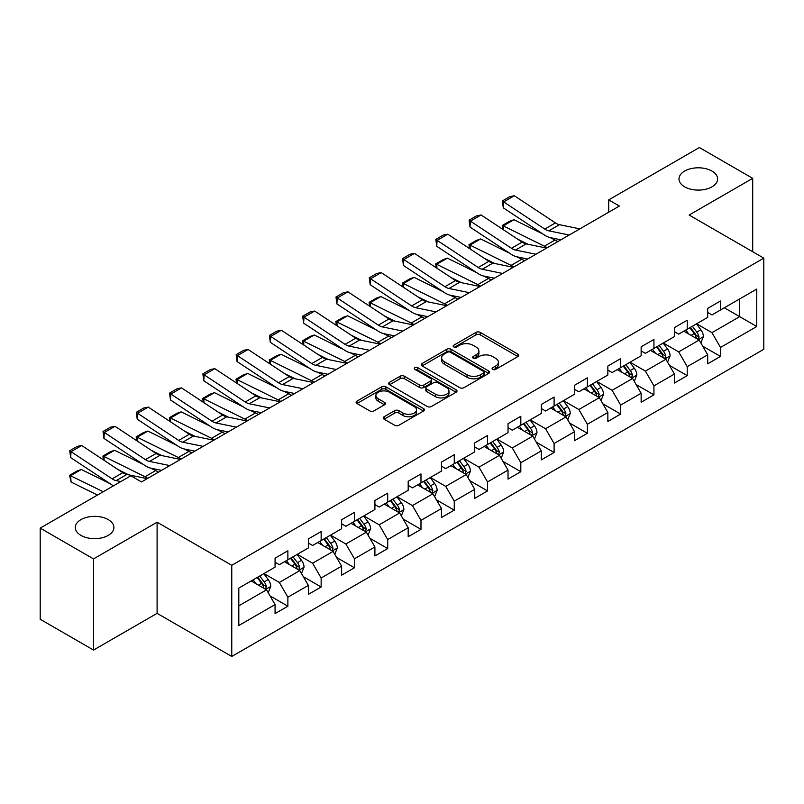 <?xml version="1.0" encoding="UTF-8"?>
<svg xmlns="http://www.w3.org/2000/svg" width="804" height="804" viewBox="0 0 804 804"><rect width="100%" height="100%" fill="white"/><g stroke="black" fill="none" stroke-linecap="round" stroke-linejoin="round"><path stroke-width="1.21" d="M492.721 369.398A2.07 1.196 0 0 0 495.656 369.398L517.907 356.554A2.965 1.708 0 0 0 518.771 355.348A2.965 1.708 0 0 0 517.907 354.132L480.209 332.374A2.965 1.708 0 0 0 476.028 332.374L453.778 345.217A2.07 1.196 0 0 0 453.165 346.062A2.07 1.196 0 0 0 453.778 346.916A2.07 1.196 0 0 0 456.712 346.916L459.586 345.248A9.477 5.467 0 0 1 472.983 345.248L476.129 347.067A9.477 5.467 0 0 1 478.903 350.926A9.477 5.467 0 0 1 476.129 354.795L473.254 356.463A2.07 1.196 0 0 0 472.641 357.308A2.07 1.196 0 0 0 473.254 358.152A2.07 1.196 0 0 0 476.179 358.152L479.063 356.494A9.477 5.467 0 0 1 492.46 356.494L495.606 358.303A9.477 5.467 0 0 1 498.379 362.172A9.477 5.467 0 0 1 495.606 366.041L492.721 367.709A2.07 1.196 0 0 0 492.118 368.554A2.07 1.196 0 0 0 492.721 369.398L492.721 367.709M108.249 519.615A19.306 11.145 0 0 0 87.214 517.203A19.306 11.145 0 0 0 75.295 527.504A19.306 11.145 0 0 0 80.943 535.384A19.306 11.145 0 0 0 101.987 537.796A19.306 11.145 0 0 0 113.907 527.504A19.306 11.145 0 0 0 108.249 519.615M711.962 171.071A19.306 11.145 0 0 0 690.917 168.649A19.306 11.145 0 0 0 678.998 178.95A19.306 11.145 0 0 0 684.656 186.84A19.306 11.145 0 0 0 705.701 189.252A19.306 11.145 0 0 0 717.62 178.95A19.306 11.145 0 0 0 711.962 171.071M384.101 416.753A2.965 1.708 0 0 0 383.237 417.969A2.965 1.708 0 0 0 384.101 419.175L394.674 425.276A2.965 1.708 0 0 0 398.864 425.276L423.567 411.015A2.965 1.708 0 0 0 424.442 409.809A2.965 1.708 0 0 0 423.567 408.593L385.88 386.835A2.965 1.708 0 0 0 381.689 386.835L356.986 401.106A2.965 1.708 0 0 0 356.122 402.312A2.965 1.708 0 0 0 356.986 403.518L369.76 410.894A2.965 1.708 0 0 0 373.94 410.894L384.523 404.784A2.965 1.708 0 0 0 385.387 403.578A2.965 1.708 0 0 0 384.523 402.372L378.181 398.714A7.919 4.573 0 0 1 375.87 395.478A7.919 4.573 0 0 1 380.754 391.257A7.919 4.573 0 0 1 389.387 392.241L414.201 406.573A7.919 4.573 0 0 1 416.522 409.809A7.919 4.573 0 0 1 411.628 414.03A7.919 4.573 0 0 1 402.995 413.035L398.864 410.653A2.965 1.708 0 0 0 394.674 410.653L384.101 416.753L384.101 419.175M157.102 522.208L93.535 558.911L40.2 528.117L40.2 619.261L93.535 650.054L157.102 613.351L231.763 656.456L231.763 565.312L157.102 522.208L157.102 613.351M752.705 251.742L752.705 178.337L689.139 215.04L763.8 258.144L231.763 565.312M752.705 178.337L699.379 147.544L608.708 199.894L608.708 212.206M40.2 528.117L130.861 475.777L141.534 481.928L619.381 206.045L608.708 199.894M459.798 387.679A2.965 1.708 0 0 0 463.988 387.679L488.691 373.418A2.965 1.708 0 0 0 489.556 372.212A2.965 1.708 0 0 0 488.691 370.996L451.004 349.237A2.965 1.708 0 0 0 446.813 349.237L422.11 363.508A2.965 1.708 0 0 0 421.236 364.714A2.965 1.708 0 0 0 422.11 365.921L459.798 387.679M415.708 369.85A2.07 1.196 0 0 1 417.809 370.141L417.809 367.679L456.129 389.799A2.965 1.708 0 0 1 457.004 391.005A2.965 1.708 0 0 1 456.129 392.211L431.426 406.482A2.965 1.708 0 0 1 427.236 406.482L389.548 384.724L389.548 382.302A2.965 1.708 0 0 0 388.674 383.508A2.965 1.708 0 0 0 389.548 384.724M389.548 382.302L400.121 376.202A2.965 1.708 0 0 1 404.311 376.202L419.598 385.026A2.965 1.708 0 0 0 423.778 385.026L430.793 380.975A2.965 1.708 0 0 0 431.668 379.759A2.965 1.708 0 0 0 430.793 378.553L414.884 369.368A2.07 1.196 0 0 1 414.271 368.523A2.07 1.196 0 0 1 415.557 367.418A2.07 1.196 0 0 1 417.809 367.679M231.763 656.456L763.8 349.288L763.8 258.144M270.054 595.915L287.872 606.206L287.872 597.211L308.354 585.392L308.354 594.377L321.148 586.99L321.148 577.996L341.63 566.177L341.63 575.172L354.433 567.775L354.433 558.79L374.905 546.961L374.905 555.956L387.709 548.559L387.709 539.574L408.191 527.746L408.191 536.74L420.984 529.354L420.984 520.359L441.466 508.54L441.466 517.525L454.26 510.138L454.26 501.143L474.742 489.324L474.742 498.309L487.546 490.922L487.546 481.928L508.027 470.109L508.027 479.104L520.821 471.707L520.821 462.722L541.303 450.893L541.303 459.888L554.097 452.501L554.097 443.506L574.579 431.678L574.579 440.672L587.382 433.286L587.382 424.291L607.854 412.472L607.854 421.457L620.658 414.07L620.658 405.075L641.14 393.256L641.14 402.251L653.933 394.854L653.933 385.87L674.415 374.041L674.415 383.036L687.219 375.639L687.219 366.654L707.691 354.825L707.691 363.82L720.495 356.433L720.495 347.439L756.765 326.504L756.765 289.058L739.69 298.917L739.69 316.645L756.765 326.504M287.872 606.206L275.068 613.593L275.068 604.598L238.808 625.542L238.808 588.096L275.068 567.162L275.068 558.167L287.872 550.78L287.872 559.775L308.354 547.946L308.354 538.951L321.148 531.565L321.148 540.559L341.63 528.731L341.63 519.746L354.433 512.349L354.433 521.344L374.905 509.525L374.905 500.53L387.709 493.143L387.709 502.128L408.191 490.309L408.191 481.315L420.984 473.928L420.984 482.913L441.466 471.094L441.466 462.099L454.26 454.712L454.26 463.707L474.742 451.878L474.742 442.893L487.546 435.497L487.546 444.491L508.027 432.663L508.027 423.678L520.821 416.291L520.821 425.276L541.303 413.457L541.303 404.462L554.097 397.075L554.097 406.06L574.579 394.241L574.579 385.247L587.382 377.86L587.382 386.855L607.854 375.026L607.854 366.041L620.658 358.644L620.658 367.639L641.14 355.81L641.14 346.825L653.933 339.429L653.933 348.423L674.415 336.605L674.415 327.61L687.219 320.223L687.219 329.208L707.691 317.389L707.691 308.394L720.495 301.008L720.495 310.002L756.765 289.058M284.455 561.745L299.822 570.609L279.34 582.438L263.973 573.564M275.068 562.237L279.34 564.699L287.872 559.775M279.34 582.438L287.872 597.211M299.822 570.609L308.354 585.392M317.741 542.529L333.097 551.393L312.615 563.222L297.259 554.348M308.354 543.022L312.615 545.484L321.148 540.559M312.615 563.222L321.148 577.996M333.097 551.393L341.63 566.177M351.016 523.314L366.373 532.188L345.891 544.006L330.534 535.142M341.63 523.806L345.891 526.268L354.433 521.344M345.891 544.006L354.433 558.79M366.373 532.188L374.905 546.961M384.292 504.098L399.658 512.972L379.176 524.791L363.81 515.927M374.905 504.59L379.176 507.053L387.709 502.128M379.176 524.791L387.709 539.574M399.658 512.972L408.191 527.746M417.567 484.892L432.934 493.756L412.452 505.575L397.096 496.711M408.191 485.385L412.452 487.847L420.984 482.913M412.452 505.575L420.984 520.359M432.934 493.756L441.466 508.54M450.853 465.677L466.209 474.541L445.728 486.37L430.371 477.496M441.466 466.169L445.728 468.631L454.26 463.707M445.728 486.37L454.26 501.143M466.209 474.541L474.742 489.324M484.129 446.461L499.485 455.325L479.013 467.154L463.647 458.29M474.742 446.954L479.013 449.416L487.546 444.491M479.013 467.154L487.546 481.928M499.485 455.325L508.027 470.109M517.404 427.246L532.771 436.12L512.289 447.939L496.932 439.074M508.027 427.738L512.289 430.2L520.821 425.276M512.289 447.939L520.821 462.722M532.771 436.12L541.303 450.893M550.69 408.03L566.046 416.904L545.564 428.723L530.208 419.859M541.303 408.532L545.564 410.995L554.097 406.06M545.564 428.723L554.097 443.506M566.046 416.904L574.579 431.678M583.965 388.824L599.322 397.689L578.85 409.517L563.483 400.643M574.579 389.317L578.85 391.779L587.382 386.855M578.85 409.517L587.382 424.291M599.322 397.689L607.854 412.472M617.241 369.609L632.607 378.473L612.125 390.302L596.769 381.428M607.854 370.101L612.125 372.564L620.658 367.639M612.125 390.302L620.658 405.075M632.607 378.473L641.14 393.256M650.526 350.393L665.883 359.267L645.401 371.086L630.045 362.222M641.14 350.886L645.401 353.348L653.933 348.423M645.401 371.086L653.933 385.87M665.883 359.267L674.415 374.041M683.802 331.178L699.158 340.052L678.687 351.871L663.32 343.006M674.415 331.67L678.687 334.142L687.219 329.208M678.687 351.871L687.219 366.654M699.158 340.052L707.691 354.825M724.334 307.781L739.69 316.645L711.962 332.655L696.606 323.791M707.691 312.465L711.962 314.927L720.495 310.002M711.962 332.655L720.495 347.439M93.535 558.911L93.535 650.054M238.808 605.834L266.536 589.824L251.18 580.95M266.536 589.824L275.068 604.598M702.686 346.142L720.495 356.433M669.4 365.358L687.219 375.639M636.125 384.573L653.933 394.854M602.849 403.789L620.658 414.07M569.564 423.004L587.382 433.286M536.288 442.21L554.097 452.501M503.013 461.426L520.821 471.707M469.727 480.641L487.546 490.922M436.451 499.857L454.26 510.138M403.176 519.062L420.984 529.354M369.89 538.278L387.709 548.559M336.615 557.494L354.433 567.775M303.339 576.709L321.148 586.99M493.555 369.689L495.606 368.503A9.477 5.467 0 0 0 498.379 364.634L498.379 362.172M478.903 350.926L478.903 353.398A9.477 5.467 0 0 1 476.129 357.267L474.079 358.443M517.866 356.574L480.209 334.836A2.965 1.708 0 0 0 476.028 334.836L454.602 347.207M488.651 373.438L451.004 351.7A2.965 1.708 0 0 0 446.813 351.7L422.14 365.941M483.455 373.056A2.07 1.196 0 0 0 484.068 372.212A2.07 1.196 0 0 0 483.455 371.358L450.371 352.263A2.07 1.196 0 0 0 447.446 352.263L444.401 354.011A9.477 5.467 0 0 0 441.627 357.88A9.477 5.467 0 0 0 444.401 361.75L467.023 374.805A9.477 5.467 0 0 0 480.42 374.805L483.455 373.056L483.455 375.518A2.07 1.196 0 0 0 484.068 374.674L484.068 372.212M441.627 357.88L441.627 360.343A9.477 5.467 0 0 0 444.401 364.212L444.401 361.75M483.455 375.518L480.42 377.267A9.477 5.467 0 0 1 467.023 377.267L444.401 364.212M389.588 384.744L400.121 378.664L400.121 376.202M431.668 379.759L431.668 382.232A2.965 1.708 0 0 1 430.793 383.438L423.778 387.488A2.965 1.708 0 0 1 419.598 387.488L404.311 378.664A2.965 1.708 0 0 0 400.121 378.664M417.809 370.141L456.089 392.241M435.456 394.181A7.919 4.573 0 0 0 444.089 395.176A7.919 4.573 0 0 0 448.974 390.945A7.919 4.573 0 0 0 446.652 387.709L437.919 382.664A2.965 1.708 0 0 0 433.728 382.664L426.713 386.714A2.965 1.708 0 0 0 425.849 387.92A2.965 1.708 0 0 0 426.713 389.136L435.456 394.181L435.456 396.643A7.919 4.573 0 0 0 444.089 397.638A7.919 4.573 0 0 0 448.974 393.407L448.974 390.945M425.849 387.92L425.849 390.382A2.965 1.708 0 0 0 426.713 391.598L426.713 389.136M435.456 396.643L426.713 391.598M416.522 409.809L416.522 412.271A7.919 4.573 0 0 1 411.628 416.492A7.919 4.573 0 0 1 402.995 415.507L398.864 413.115A2.965 1.708 0 0 0 394.674 413.115L384.141 419.196M375.87 395.478L375.87 397.94A7.919 4.573 0 0 0 378.181 401.176L378.181 398.714M384.483 404.814L378.181 401.176M423.527 411.035L385.88 389.297A2.965 1.708 0 0 0 381.689 389.297L357.026 403.538M700.847 342.966L703.389 336.574A7.99 4.613 -120 0 0 700.837 329.771L696.435 323.891M502.771 229.331L502.229 225.502L509.696 221.19L513.947 219.723L542.911 234.024M550.097 237.572L555.041 240.014A22.623 13.065 60 0 1 557.755 241.622M688.757 334.042L685.762 330.052M513.947 219.723L503.284 225.884L544.368 246.175A22.623 13.065 60 0 1 547.092 247.783M502.229 225.502L503.284 225.884L503.515 229.813M528.027 244.275L517.615 239.13M697.922 339.338L699.068 336.916A7.99 4.613 -120 0 0 696.777 332.112L692.375 326.233M690.375 327.389L695.259 333.911A4.07 2.352 60 0 1 696.003 335.147L699.068 336.916M689.822 327.71L694.224 333.59A7.99 4.613 60 0 1 696.505 338.394M569.192 235.029L548.8 230.838A15.085 8.713 60 0 1 544.76 229.07L503.666 201.915L503.284 207.834L544.368 234.989A22.623 13.065 -120 0 0 550.438 237.652L560.921 239.803M579.855 228.869L559.463 224.688A15.085 8.713 60 0 1 555.423 222.909L514.329 195.754L503.666 201.915L502.379 200.94L509.847 196.628L514.329 195.754M503.284 207.834L502.379 200.94M667.571 362.182L670.104 355.79A7.99 4.613 -120 0 0 667.551 348.986L663.149 343.107M469.496 248.536L468.953 244.717L476.42 240.406L480.671 238.939L509.625 253.24M516.821 256.788L521.756 259.23A22.623 13.065 60 0 1 524.479 260.838M655.481 353.257L652.486 349.258M480.671 238.939L469.998 245.089L511.093 265.39A22.623 13.065 60 0 1 513.816 266.998M468.953 244.717L469.998 245.089L470.239 249.029M494.751 263.491L484.34 258.345M664.647 358.544L665.792 356.132A7.99 4.613 -120 0 0 663.501 351.318L659.099 345.449M657.099 346.604L661.983 353.117A4.07 2.352 60 0 1 662.717 354.353L665.792 356.132M656.536 346.926L660.938 352.795A7.99 4.613 60 0 1 663.23 357.609M634.286 381.397L636.828 375.006A7.99 4.613 -120 0 0 634.276 368.192L629.874 362.313M436.22 267.752L435.667 263.923L443.135 259.612L447.386 258.144L476.35 272.455M483.546 276.003L488.48 278.445A22.623 13.065 60 0 1 491.204 280.053M622.195 372.463L619.211 368.473M447.386 258.144L436.723 264.305L477.817 284.596A22.623 13.065 60 0 1 480.531 286.214M435.667 263.923L436.723 264.305L436.964 268.245M461.476 282.707L451.054 277.561M631.371 377.759L632.507 375.347A7.99 4.613 -120 0 0 630.225 370.533L625.824 364.654M623.814 365.81L628.698 372.332A4.07 2.352 60 0 1 629.442 373.569L632.507 375.347M623.261 366.132L627.663 372.011A7.99 4.613 60 0 1 629.954 376.825M535.906 254.235L515.515 250.054A15.085 8.713 60 0 1 511.475 248.285L470.39 221.13L469.998 227.05L511.093 254.205A22.623 13.065 -120 0 0 517.153 256.858L527.635 259.009M546.579 248.084L526.188 243.903A15.085 8.713 60 0 1 522.148 242.125L481.053 214.969L470.39 221.13L469.104 220.155L476.571 215.844L481.053 214.969M469.998 227.05L469.104 220.155M502.631 273.45L482.239 269.27A15.085 8.713 60 0 1 478.199 267.501L437.105 240.346L436.723 246.265L477.817 273.42A22.623 13.065 -120 0 0 483.877 276.073L494.359 278.224M513.294 267.29L492.902 263.109A15.085 8.713 60 0 1 488.862 261.34L447.778 234.185L437.105 240.346L435.828 239.371L443.295 235.059L447.778 234.185M436.723 246.265L435.828 239.371M601.01 400.613L603.553 394.211A7.99 4.613 -120 0 0 601 387.407L596.598 381.528M402.935 286.968L402.392 283.139L409.859 278.827L414.11 277.36L443.074 291.661M450.26 295.219L455.205 297.651A22.623 13.065 60 0 1 457.918 299.269M588.92 391.679L585.925 387.689M414.11 277.36L403.447 283.521L444.532 303.811A22.623 13.065 60 0 1 447.255 305.419M402.392 283.139L403.447 283.521L403.678 287.46M428.19 301.912L417.778 296.776M598.086 396.975L599.231 394.553A7.99 4.613 -120 0 0 596.94 389.749L592.538 383.87M590.538 385.026L595.422 391.548A4.07 2.352 60 0 1 596.166 392.784L599.231 394.553M589.985 385.347L594.387 391.226A7.99 4.613 60 0 1 596.668 396.03M567.735 419.819L570.267 413.427A7.99 4.613 -120 0 0 567.714 406.623L563.313 400.744M369.659 306.183L369.116 302.354L376.584 298.043L380.835 296.575L409.789 310.877M416.985 314.424L421.919 316.866A22.623 13.065 60 0 1 424.643 318.474M555.644 410.894L552.649 406.904M380.835 296.575L370.162 302.736L411.256 323.027A22.623 13.065 60 0 1 413.98 324.635M369.116 302.354L370.162 302.736L370.403 306.676M394.915 321.128L384.503 315.982M564.81 416.191L565.956 413.769A7.99 4.613 -120 0 0 563.664 408.965L559.262 403.085M557.262 404.241L562.147 410.764A4.07 2.352 60 0 1 562.88 412L565.956 413.769M556.7 404.563L561.102 410.442A7.99 4.613 60 0 1 563.393 415.246M534.449 439.034L536.992 432.642A7.99 4.613 -120 0 0 534.439 425.839L530.037 419.959M336.384 325.389L335.831 321.57L343.298 317.258L347.549 315.791L376.513 330.092M383.709 333.64L388.644 336.082A22.623 13.065 60 0 1 391.367 337.69M522.359 430.11L519.374 426.12M347.549 315.791L336.886 321.952L377.981 342.243A22.623 13.065 60 0 1 380.694 343.851M335.831 321.57L336.886 321.952L337.127 325.881M361.639 340.343L351.217 335.198M531.534 435.406L532.68 432.984A7.99 4.613 -120 0 0 530.389 428.17L525.987 422.301M523.977 423.457L528.861 429.969A4.07 2.352 60 0 1 529.605 431.215L532.68 432.984M523.424 423.778L527.826 429.658A7.99 4.613 60 0 1 530.117 434.461M469.355 292.666L448.964 288.485A15.085 8.713 60 0 1 444.924 286.716L403.829 259.551L403.447 265.481L444.532 292.636A22.623 13.065 -120 0 0 450.602 295.289L461.084 297.44M480.018 286.505L459.627 282.325A15.085 8.713 60 0 1 455.587 280.556L414.492 253.401L403.829 259.551L402.543 258.576L410.01 254.265L414.492 253.401M403.447 265.481L402.543 258.576M436.069 311.882L415.678 307.701A15.085 8.713 60 0 1 411.638 305.922L370.554 278.767L370.162 284.686L411.256 311.841A22.623 13.065 -120 0 0 417.316 314.505L427.808 316.655M446.743 305.721L426.351 301.54A15.085 8.713 60 0 1 422.311 299.771L381.217 272.606L370.554 278.767L369.267 277.792L376.734 273.481L381.217 272.606M370.162 284.686L369.267 277.792M402.794 331.087L382.402 326.906A15.085 8.713 60 0 1 378.362 325.138L337.268 297.982L336.886 303.902L377.981 331.057A22.623 13.065 -120 0 0 384.041 333.72L394.523 335.871M413.457 324.937L393.066 320.756A15.085 8.713 60 0 1 389.025 318.977L347.941 291.822L337.268 297.982L335.992 297.008L343.459 292.696L347.941 291.822M336.886 303.902L335.992 297.008M501.173 458.25L503.716 451.858A7.99 4.613 -120 0 0 501.163 445.044L496.761 439.175M303.098 344.604L302.555 340.775L310.022 336.474L314.274 335.007L343.238 349.308M350.423 352.856L355.368 355.298A22.623 13.065 60 0 1 358.081 356.906M489.083 449.325L486.088 445.326M314.274 335.007L303.611 341.157L344.695 361.448A22.623 13.065 60 0 1 347.418 363.066M302.555 340.775L303.611 341.157L303.842 345.097M328.354 359.559L317.942 354.413M498.249 454.612L499.395 452.2A7.99 4.613 -120 0 0 497.113 447.386L492.701 441.507M490.701 442.662L495.586 449.185A4.07 2.352 60 0 1 496.329 450.421L499.395 452.2M490.149 442.984L494.55 448.863A7.99 4.613 60 0 1 496.832 453.677M369.518 350.303L349.127 346.122A15.085 8.713 60 0 1 345.087 344.353L303.992 317.198L303.611 323.118L344.695 350.273A22.623 13.065 -120 0 0 350.765 352.926L361.247 355.077M380.181 344.152L359.79 339.961A15.085 8.713 60 0 1 355.75 338.193L314.655 311.037L303.992 317.198L302.706 316.223L310.173 311.912L314.655 311.037M303.611 323.118L302.706 316.223M467.898 477.465L470.43 471.074A7.99 4.613 -120 0 0 467.878 464.26L463.476 458.38M269.822 363.82L269.28 359.991L276.747 355.68L280.998 354.212L309.952 368.513M317.148 372.071L322.082 374.503A22.623 13.065 60 0 1 324.806 376.121M455.808 468.531L452.813 464.541M280.998 354.212L270.325 360.373L311.419 380.664A22.623 13.065 60 0 1 314.143 382.272M269.28 359.991L270.325 360.373L270.566 364.312M295.078 378.774L284.666 373.629M464.973 473.827L466.119 471.405A7.99 4.613 -120 0 0 463.828 466.601L459.426 460.722M457.426 461.878L462.31 468.4A4.07 2.352 60 0 1 463.044 469.636L466.119 471.405M456.863 462.199L461.265 468.079A7.99 4.613 60 0 1 463.556 472.893M336.233 369.518L315.851 365.338A15.085 8.713 60 0 1 311.801 363.569L270.717 336.414L270.325 342.333L311.419 369.488A22.623 13.065 -120 0 0 317.479 372.141L327.972 374.292M346.906 363.358L326.514 359.177A15.085 8.713 60 0 1 322.474 357.408L281.38 330.253L270.717 336.414L269.43 335.429L276.898 331.127L281.38 330.253M270.325 342.333L269.43 335.429M434.622 496.671L437.155 490.279A7.99 4.613 -120 0 0 434.602 483.475L430.2 477.596M236.547 383.036L235.994 379.207L243.461 374.895L247.712 373.428L276.676 387.729M283.872 391.287L288.807 393.719A22.623 13.065 60 0 1 291.53 395.327M422.522 487.747L419.537 483.757M247.712 373.428L237.049 379.588L278.144 399.879A22.623 13.065 60 0 1 280.857 401.487M235.994 379.207L237.049 379.588L237.291 383.528M261.802 397.98L251.381 392.844M431.698 493.043L432.843 490.621A7.99 4.613 -120 0 0 430.552 485.817L426.15 479.938M424.14 481.093L429.024 487.616A4.07 2.352 60 0 1 429.768 488.852L432.843 490.621M423.587 481.415L427.989 487.294A7.99 4.613 60 0 1 430.281 492.098M302.957 388.734L282.566 384.553A15.085 8.713 60 0 1 278.526 382.774L237.431 355.619L237.049 361.539L278.144 388.694A22.623 13.065 -120 0 0 284.204 391.357L294.686 393.508M313.62 382.573L293.239 378.393A15.085 8.713 60 0 1 289.189 376.624L248.104 349.469L237.431 355.619L236.155 354.644L243.622 350.333L248.104 349.469M237.049 361.539L236.155 354.644M401.337 515.887L403.879 509.495A7.99 4.613 -120 0 0 401.327 502.691L396.925 496.812M203.261 402.241L202.719 398.422L210.186 394.111L214.437 392.643L243.401 406.945M250.587 410.492L255.531 412.934A22.623 13.065 60 0 1 258.245 414.542M389.247 506.962L386.252 502.972M214.437 392.643L203.774 398.804L244.858 419.095A22.623 13.065 60 0 1 247.582 420.703M202.719 398.422L203.774 398.804L204.005 402.734M228.517 417.196L218.105 412.05M398.412 512.259L399.558 509.836A7.99 4.613 -120 0 0 397.276 505.033L392.865 499.153M390.865 500.309L395.749 506.832A4.07 2.352 60 0 1 396.493 508.068L399.558 509.836M390.312 500.631L394.714 506.51A7.99 4.613 60 0 1 397.005 511.314M269.682 407.95L249.29 403.759A15.085 8.713 60 0 1 245.25 401.99L204.156 374.835L203.774 380.754L244.858 407.909A22.623 13.065 -120 0 0 250.928 410.573L261.411 412.723M280.345 401.789L259.953 397.608A15.085 8.713 60 0 1 255.913 395.829L214.819 368.674L204.156 374.835L202.869 373.86L210.336 369.549L214.819 368.674M203.774 380.754L202.869 373.86M368.061 535.102L370.594 528.71A7.99 4.613 -120 0 0 368.051 521.896L363.639 516.027M169.986 421.457L169.443 417.638L176.91 413.326L181.161 411.859L210.125 426.16M217.311 429.708L222.246 432.15A22.623 13.065 60 0 1 224.969 433.758M355.971 526.178L352.976 522.178M181.161 411.859L170.488 418.01L211.583 438.311A22.623 13.065 60 0 1 214.306 439.919M169.443 417.638L170.488 418.01L170.729 421.949M195.241 436.411L184.83 431.266M365.137 531.464L366.282 529.052A7.99 4.613 -120 0 0 363.991 524.238L359.589 518.369M357.589 519.525L362.473 526.037A4.07 2.352 60 0 1 363.207 527.273L366.282 529.052M357.026 519.846L361.438 525.716A7.99 4.613 60 0 1 363.72 530.529M236.396 427.155L216.015 422.974A15.085 8.713 60 0 1 211.965 421.206L170.88 394.05L170.488 399.97L211.583 427.125A22.623 13.065 -120 0 0 217.643 429.778L228.135 431.929M247.069 421.005L226.678 416.814A15.085 8.713 60 0 1 222.638 415.045L181.543 387.89L170.88 394.05L169.594 393.076L177.061 388.764L181.543 387.89M170.488 399.97L169.594 393.076M334.786 554.318L337.318 547.926A7.99 4.613 -120 0 0 334.765 541.112L330.364 535.233M136.71 440.672L136.167 436.843L143.625 432.532L147.876 431.065L176.84 445.376M184.036 448.923L188.97 451.366A22.623 13.065 60 0 1 191.694 452.974M322.685 545.383L319.701 541.394M147.876 431.065L137.213 437.225L178.307 457.516A22.623 13.065 60 0 1 181.021 459.134M136.167 436.843L137.213 437.225L137.454 441.165M161.966 455.627L151.544 450.481M331.861 550.68L333.007 548.268A7.99 4.613 -120 0 0 330.715 543.454L326.313 537.574M324.313 538.73L329.198 545.253A4.07 2.352 60 0 1 329.931 546.489L333.007 548.268M323.751 539.052L328.153 544.931A7.99 4.613 60 0 1 330.444 549.745M203.121 446.371L182.729 442.19A15.085 8.713 60 0 1 178.689 440.421L137.595 413.266L137.213 419.185L178.307 446.341A22.623 13.065 -120 0 0 184.367 448.994L194.849 451.144M213.784 440.21L193.402 436.029A15.085 8.713 60 0 1 189.352 434.26L148.268 407.105L137.595 413.266L136.318 412.291L143.785 407.98L148.268 407.105M137.213 419.185L136.318 412.291M301.5 573.533L304.043 567.132A7.99 4.613 -120 0 0 301.49 560.328L297.088 554.448M103.425 459.888L102.882 456.059L110.349 451.747L114.6 450.28L143.564 464.581M150.75 468.139L155.695 470.571A22.623 13.065 60 0 1 158.408 472.189M289.41 564.599L286.415 560.609M114.6 450.28L103.937 456.441L145.022 476.732A22.623 13.065 60 0 1 147.745 478.34M102.882 456.059L103.937 456.441L104.168 460.38M128.68 474.832L118.268 469.697M298.575 569.895L299.721 567.473A7.99 4.613 -120 0 0 297.44 562.669L293.028 556.79M291.028 557.946L295.912 564.468A4.07 2.352 60 0 1 296.656 565.704L299.721 567.473M290.475 558.267L294.877 564.147A7.99 4.613 60 0 1 297.168 568.951M169.845 465.586L149.454 461.406A15.085 8.713 60 0 1 145.413 459.627L104.319 432.472L103.937 438.391L145.022 465.556A22.623 13.065 -120 0 0 151.092 468.209L161.574 470.36M180.508 459.426L160.117 455.245A15.085 8.713 60 0 1 156.076 453.476L114.982 426.321L104.319 432.472L103.043 431.497L110.5 427.185L114.982 426.321M103.937 438.391L103.043 431.497M268.224 592.739L270.757 586.347A7.99 4.613 -120 0 0 268.214 579.543L263.802 573.664M81.325 469.496L70.651 475.656L71.043 482.018L69.606 475.275L77.073 470.963L81.325 469.496L110.289 483.797M256.134 583.815L253.139 579.825M69.606 475.275L103.213 491.736M97.455 495.063L71.043 482.018M265.3 589.111L266.446 586.689A7.99 4.613 -120 0 0 264.154 581.885L259.752 576.006M257.752 577.161L262.637 583.684A4.07 2.352 60 0 1 263.38 584.92L266.446 586.689M257.19 577.483L261.601 583.362A7.99 4.613 60 0 1 263.883 588.166M120.821 481.566L116.178 480.621A15.085 8.713 60 0 1 112.128 478.842L71.043 451.687L70.651 457.607L111.746 484.762A22.623 13.065 -120 0 0 113.485 485.807M147.232 478.641L126.841 474.46A15.085 8.713 60 0 1 122.801 472.692L81.706 445.527L71.043 451.687L69.757 450.712L77.224 446.401L81.706 445.527M70.651 457.607L69.757 450.712M495.606 368.503L495.606 366.041M473.254 358.152L473.254 356.463M476.129 357.267L476.129 354.795M453.778 346.916L453.778 345.217M476.028 334.836L476.028 332.374M480.209 334.836L480.209 332.374M517.907 356.554L517.907 354.132M422.11 365.921L422.11 363.508M446.813 351.7L446.813 349.237M451.004 351.7L451.004 349.237M488.691 373.418L488.691 370.996M467.023 377.267L467.023 374.805M480.42 377.267L480.42 374.805M404.311 378.664L404.311 376.202M419.598 387.488L419.598 385.026M423.778 387.488L423.778 385.026M430.793 383.438L430.793 380.975M456.129 392.211L456.129 389.799M394.674 413.115L394.674 410.653M398.864 413.115L398.864 410.653M402.995 415.507L402.995 413.035M384.523 404.784L384.523 402.372M356.986 403.518L356.986 401.106M381.689 389.297L381.689 386.835M385.88 389.297L385.88 386.835M423.567 411.015L423.567 408.593M698.374 339.589L703.329 336.735M696.777 332.112L700.837 329.771M691.098 335.389L694.224 333.59M555.041 240.014L544.368 246.175M548.8 230.838L559.463 224.688M544.76 229.07L555.423 222.909M665.099 358.805L670.054 355.941M663.501 351.318L667.551 348.986M657.813 354.604L660.938 352.795M521.756 259.23L511.093 265.39M631.813 378.021L636.778 375.156M630.225 370.533L634.276 368.192M624.537 373.82L627.663 372.011M488.48 278.445L477.817 284.596M515.515 250.054L526.188 243.903M511.475 248.285L522.148 242.125M482.239 269.27L492.902 263.109M478.199 267.501L488.862 261.34M598.538 397.236L603.492 394.372M596.94 389.749L601 387.407M591.262 393.035L594.387 391.226M455.205 297.651L444.532 303.811M565.262 416.452L570.217 413.588M563.664 408.965L567.714 406.623M557.976 412.241L561.102 410.442M421.919 316.866L411.256 323.027M531.977 435.657L536.941 432.793M530.389 428.17L534.439 425.839M524.7 431.457L527.826 429.658M388.644 336.082L377.981 342.243M448.964 288.485L459.627 282.325M444.924 286.716L455.587 280.556M415.678 307.701L426.351 301.54M411.638 305.922L422.311 299.771M382.402 326.906L393.066 320.756M378.362 325.138L389.025 318.977M498.701 454.873L503.656 452.009M497.113 447.386L501.163 445.044M491.425 450.672L494.55 448.863M355.368 355.298L344.695 361.448M349.127 346.122L359.79 339.961M345.087 344.353L355.75 338.193M465.426 474.089L470.38 471.224M463.828 466.601L467.878 464.26M458.139 469.888L461.265 468.079M322.082 374.503L311.419 380.664M315.851 365.338L326.514 359.177M311.801 363.569L322.474 357.408M432.14 493.304L437.105 490.44M430.552 485.817L434.602 483.475M424.864 489.093L427.989 487.294M288.807 393.719L278.144 399.879M282.566 384.553L293.239 378.393M278.526 382.774L289.189 376.624M398.864 512.51L403.819 509.646M397.276 505.033L401.327 502.691M391.588 508.309L394.714 506.51M255.531 412.934L244.858 419.095M249.29 403.759L259.953 397.608M245.25 401.99L255.913 395.829M365.589 531.725L370.543 528.861M363.991 524.238L368.051 521.896M358.303 527.524L361.438 525.716M222.246 432.15L211.583 438.311M216.015 422.974L226.678 416.814M211.965 421.206L222.638 415.045M332.303 550.941L337.268 548.077M330.715 543.454L334.765 541.112M325.027 546.74L328.153 544.931M188.97 451.366L178.307 457.516M182.729 442.19L193.402 436.029M178.689 440.421L189.352 434.26M299.028 570.157L303.992 567.292M297.44 562.669L301.49 560.328M291.751 565.956L294.877 564.147M155.695 470.571L145.022 476.732M149.454 461.406L160.117 455.245M145.413 459.627L156.076 453.476M265.752 589.362L270.707 586.508M264.154 581.885L268.214 579.543M258.466 585.161L261.601 583.362M116.178 480.621L126.841 474.46M112.128 478.842L122.801 472.692"/></g></svg>
